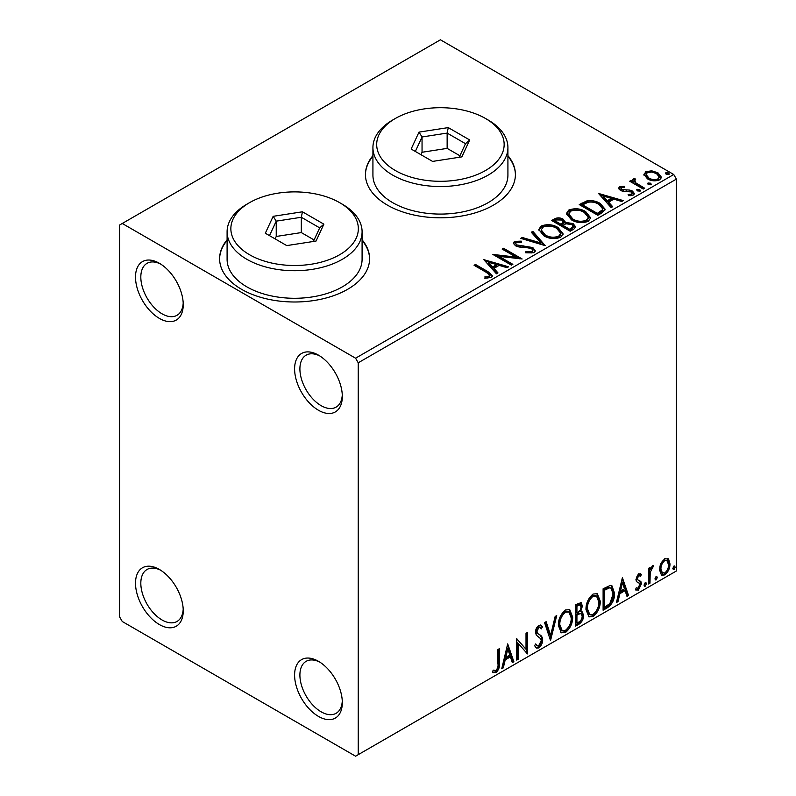 <?xml version="1.0" encoding="UTF-8"?>
<svg xmlns="http://www.w3.org/2000/svg" width="796" height="796" viewBox="0 0 796 796"><rect width="100%" height="100%" fill="white"/><g stroke="black" fill="none" stroke-linecap="round" stroke-linejoin="round"><path stroke-width="1.19" d="M318.46 355.135L318.46 355.135A33.75 19.482 -120 0 0 294.6 368.916A33.75 19.482 -120 0 0 318.46 410.248A33.75 19.482 -120 0 0 342.32 396.468A33.75 19.482 -120 0 0 318.46 355.135M342.28 394.866A29.999 17.323 60 0 1 336.111 407.134A29.999 17.323 60 0 1 321.106 405.652A29.999 17.323 60 0 1 301.515 379.214A29.999 17.323 60 0 1 306.112 355.185A29.999 17.323 60 0 1 319.823 355.971M159.379 263.287L159.379 263.287A33.75 19.482 -120 0 0 135.509 277.068A33.75 19.482 -120 0 0 159.379 318.4A33.75 19.482 -120 0 0 183.239 304.619A33.75 19.482 -120 0 0 159.379 263.287M183.199 303.027A29.999 17.323 60 0 1 177.03 315.296A29.999 17.323 60 0 1 162.026 313.803A29.999 17.323 60 0 1 142.434 287.376A29.999 17.323 60 0 1 147.031 263.337A29.999 17.323 60 0 1 160.742 264.123M159.379 569.448L159.379 569.448A33.75 19.482 -120 0 0 135.509 583.219A33.75 19.482 -120 0 0 159.379 624.552A33.75 19.482 -120 0 0 183.239 610.781A33.75 19.482 -120 0 0 159.379 569.448M183.199 609.179A29.999 17.323 60 0 1 177.03 621.447A29.999 17.323 60 0 1 162.026 619.965A29.999 17.323 60 0 1 142.434 593.527A29.999 17.323 60 0 1 147.031 569.488A29.999 17.323 60 0 1 160.742 570.284M318.46 661.297L318.46 661.297A33.75 19.482 -120 0 0 294.6 675.068A33.75 19.482 -120 0 0 318.46 716.4A33.75 19.482 -120 0 0 342.32 702.619A33.75 19.482 -120 0 0 318.46 661.297M342.28 701.027A29.999 17.323 60 0 1 336.111 713.296A29.999 17.323 60 0 1 321.106 711.803A29.999 17.323 60 0 1 301.515 685.376A29.999 17.323 60 0 1 306.112 661.337A29.999 17.323 60 0 1 319.823 662.123M227.099 239.825A74.993 43.292 0 0 0 219.606 258.7A74.993 43.292 0 0 0 241.566 289.316A74.993 43.292 0 0 0 323.295 298.699A74.993 43.292 0 0 0 369.593 258.7A74.993 43.292 0 0 0 362.09 239.825M227.099 240.442A74.993 43.292 0 0 0 219.606 259.008M372.926 155.638A74.993 43.292 0 0 0 365.434 174.503A74.993 43.292 0 0 0 387.393 205.119A74.993 43.292 0 0 0 469.123 214.512A74.993 43.292 0 0 0 515.41 174.503A74.993 43.292 0 0 0 507.918 155.638M372.926 156.245A74.993 43.292 0 0 0 365.434 174.812M119.609 225.019L119.609 616.9L122.256 621.497L355.573 756.2L358.23 754.668L358.23 362.787L355.573 358.2L122.256 223.487L119.609 225.019M644.034 175.259L645.636 171.737L651.715 170.812L657.924 172.792L661.476 177.299L659.675 179.846C655.337 181.418 651.267 181.08 647.456 178.831L643.865 174.294M634.79 179.916L635.686 182.781L644.68 188.224L643.248 189.05L629.686 181.219L631.119 180.394L633.109 181.548L632.581 180.045L633.367 178.821L634.909 178.463L635.676 179.687L634.79 179.916L634.312 181.956M621.318 187.707L621.756 189.557L629.865 190.105L632.432 191.05L634.402 193.547L633.337 195.05L628.571 195.677L628.124 194.483L631.517 194.174L632.123 193.309L631.079 191.906L622.95 191.358L620.402 190.413L618.582 188.174L619.557 186.791L624.243 186.314L624.571 187.468L621.318 187.707L620.86 189.587M602.114 212.801L597.806 215.288L579.249 204.572L587.14 200.781C592.244 200.254 596.592 201.149 600.184 203.468L605.139 209.229L602.114 212.801M570.205 231.228L551.648 220.512L554.265 218.99C557.24 217.447 560.195 217.507 563.14 219.179L565.349 222.462L573.02 223.507L575.627 226.8L573.916 229.079L570.205 231.228M565.409 221.984L565.349 223.686L573.02 224.731L573.02 223.507M545.22 245.646L520.713 238.362L522.266 237.467L540.862 242.989L531.29 232.253L532.842 231.357L545.22 245.646M512.863 264.332L511.43 265.158L492.873 254.441L515.997 257.078L502.147 249.078L503.579 248.262L522.136 258.969L499.052 256.362L512.863 264.332M486.426 272.421L474.078 265.297L475.501 264.471L488.038 271.705L492.406 275.715L491.142 277.416L485.5 278.202L484.794 276.958L488.018 276.71L489.848 275.376L486.426 272.421M355.573 358.2L673.744 174.503L440.427 39.8L122.256 223.487M483.829 259.655L508.574 266.799L507.022 267.705L499.162 265.366L493.958 268.381L497.998 272.909L496.445 273.814L483.829 259.655M533.927 252.72L525.698 252.78L525.917 251.576L531.917 251.675L532.872 250.302L531.37 248.362L529.071 247.586L519.082 247.019L515.529 245.815L513.34 243.128L514.514 241.397L521.231 241.138L521.261 242.442L516.395 242.511L515.699 243.467L516.873 244.939L532.822 247.556L535.27 250.78L533.927 252.72M543.877 235.805L538.783 229.507L541.081 226.054C547.141 223.875 552.802 224.363 558.066 227.507L563.07 233.835L560.712 237.258C554.703 239.377 549.091 238.89 543.877 235.805M571.478 219.865L566.384 213.567L568.682 210.114C574.742 207.945 580.403 208.433 585.667 211.577L590.672 217.895L588.314 221.318C582.304 223.437 576.692 222.96 571.478 219.865M598.522 193.448L623.268 200.592L621.706 201.488L613.855 199.149L608.642 202.164L612.681 206.701L611.129 207.597L598.522 193.448M637.427 190.901L637.069 189.319L639.805 189.528L640.163 191.11L637.427 190.901M636.651 189.916L637.069 189.319L637.069 190.552L639.805 190.751L639.805 189.528M640.561 190.513L640.163 191.11M648.372 184.582L648.014 183L650.75 183.209L651.108 184.791L648.372 184.582M647.596 183.597L648.014 183L648.014 184.224L650.75 184.433L650.75 183.209M651.506 184.194L651.108 184.791M666.212 174.284L665.854 172.702L668.59 172.911L668.948 174.483L666.212 174.284M665.446 173.289L665.854 172.702L665.854 173.926L668.59 174.135L668.59 172.911M669.356 173.896L668.948 174.483M660.889 563.528L664.74 558.712L668.58 559.071L669.973 563.837C670.003 568.254 668.262 571.956 664.74 574.921L661.625 575.219L659.496 569.886L660.889 563.528M667.834 558.444L668.58 559.071L667.526 558.454L668.909 563.23L669.973 563.837M648.551 583.985L648.551 568.324L649.984 567.508L649.984 569.807L652.461 565.797L653.556 565.707L650.203 572.394L649.984 583.169L648.551 583.985M640.581 576.234L638.75 575.637L637.367 578.543L637.715 579.767L640.949 581.707L641.417 583.856L638.402 590.125L635.467 589.697L636.283 587.776L638.243 588.294L639.984 584.771L639.646 583.468L636.402 581.587L635.944 579.448L638.661 573.767L641.417 574.404L640.581 576.234L638.86 575.04M637.715 579.767L636.651 579.15L637.715 579.767M636.094 590.274L635.467 589.697M639.646 583.468L638.213 582.533M607.418 607.736L603.109 610.224L603.109 588.801L610.333 585.398L611.935 585.786L614.532 593.189C614.741 599.249 612.373 604.104 607.418 607.736L606.363 607.129L603.109 609M575.508 626.163L575.508 604.731L581.12 602.612L582.403 606.064L580.662 611.627L582.234 611.895L583.597 615.408C583.577 618.96 582.115 621.825 579.219 624.024L575.508 626.163M550.524 640.591L544.573 622.591L546.126 621.696L550.643 635.347L555.15 616.482L556.712 615.587L550.524 640.591M518.166 659.267L516.733 660.093L516.733 638.661L526.017 649.287L526.017 633.308L527.44 632.482L527.44 653.914L518.166 643.327L518.166 659.267L516.733 658.869M497.938 663.774L497.938 649.516L499.361 648.69L499.361 663.168C499.938 666.73 498.803 669.884 495.968 672.63L492.465 672.182L493.192 670.123L495.958 670.441C497.709 668.371 498.366 666.153 497.938 663.774M493.172 672.67L492.465 672.182M358.23 754.668L676.391 570.981L676.391 179.1L358.23 362.787M507.689 643.884L513.878 661.745L512.325 662.64L510.415 656.869L505.201 659.884L503.301 667.854L501.739 668.749L507.689 643.884M538.753 647.934L536.345 648.103L534.584 645.655L535.738 643.904L537.181 645.855L538.643 645.795L541.24 640.671L540.773 638.83L536.265 635.108L535.529 632.263C535.509 629.497 536.613 627.198 538.852 625.348L540.952 625.218L542.434 626.91L541.32 628.87L540.116 627.467L538.832 627.556L536.962 631.347L537.817 633.616L539.588 634.74C541.439 635.516 542.464 637.228 542.673 639.875C542.643 643.098 541.34 645.785 538.753 647.934L537.688 647.317L535.837 647.715M558.374 625.437C558.265 619.378 560.623 614.233 565.419 610.005L569.727 609.627L572.652 617.089C572.742 623.159 570.374 628.283 565.538 632.472L561.309 632.81L558.374 625.437M585.975 609.497C585.866 603.448 588.224 598.303 593.02 594.065L597.328 593.687L600.254 601.149C600.343 607.219 597.975 612.353 593.139 616.532L588.911 616.88L585.975 609.497M622.382 577.667L628.571 595.527L627.009 596.423L625.109 590.662L619.895 593.667L617.985 601.637L616.432 602.532L622.382 577.667M645.228 582.612L646.412 583.717L645.228 586.184L644.034 585.09L645.228 582.612L645.944 582.553M645.297 582.582L644.163 585.577L645.228 586.184L644.521 586.244M656.173 576.294L657.357 577.398L656.173 579.866L654.979 578.772L656.173 576.294L656.889 576.234M656.242 576.264L655.108 579.259L656.173 579.866L655.466 579.926M674.013 565.996L675.207 567.09L674.013 569.568L672.829 568.463L674.013 565.996L674.729 565.936M674.093 565.956L672.958 568.951L674.013 569.568L673.307 569.628M673.744 174.503L676.391 179.1M515.41 174.812A74.993 43.292 0 0 0 507.918 156.245M369.583 259.008A74.993 43.292 0 0 0 362.09 240.442M498.306 649.307L498.306 662.551C498.873 666.113 497.739 669.267 494.913 672.023L495.968 672.63M494.913 672.023L492.605 672.292M507.45 644.889L512.823 661.128L513.878 661.745M512.823 661.128L511.987 661.615M505.201 659.884L504.147 659.267L509.36 656.262L510.415 656.869M504.147 659.267L502.236 667.237L503.301 667.854M507.808 648.989L506.744 648.372L504.754 656.72L505.818 657.337L509.808 655.028L507.808 648.989L505.818 657.337M516.733 638.79L526.017 649.287M526.385 633.099L526.385 653.217M526.524 653.387L527.44 653.914M517.101 658.66L517.101 642.71L518.166 643.327M535.35 644.491L537.181 645.855M540.394 625.009L542.434 626.91M541.37 626.293L540.514 627.795M540.116 627.467L539.061 626.85L537.768 626.95L538.832 627.556M537.768 626.95L535.897 630.74L536.962 631.347M535.897 630.74L536.763 633.009L537.817 633.616M536.763 633.009L539.588 634.74M538.524 634.123C540.375 634.909 541.409 636.621 541.608 639.258L542.673 639.875M541.608 639.258C541.578 642.491 540.275 645.178 537.688 647.317M545.409 622.114L549.578 634.73L550.643 635.347M555.31 616.393L549.937 638.83M569.19 609.378L571.588 616.472L572.652 617.089M571.588 616.472C571.677 622.542 569.309 627.676 564.473 631.855L565.538 632.472M564.473 631.855L560.802 632.462M568.901 611.965L567.846 611.348L564.424 611.557C560.553 614.98 558.653 619.129 558.742 623.984L561.09 629.935L562.155 630.551L565.488 630.303C569.399 626.93 571.319 622.8 571.22 617.905L568.901 611.965L565.488 612.164C561.608 615.587 559.717 619.736 559.797 624.601L562.155 630.551M564.424 611.557L565.488 612.164M558.742 623.984L559.797 624.601M580.533 602.413L581.349 605.448L582.403 606.064M581.349 605.448L580.553 609.298M579.617 611.02L580.662 611.627M581.647 611.676L582.533 614.801L583.597 615.408M582.533 614.801C582.513 618.343 581.06 621.218 578.155 623.407L579.219 624.024M578.155 623.407L575.508 624.94M581.189 613.845L578.861 613.089L575.876 614.562L575.876 622.532L576.931 623.139L578.563 622.203C580.831 620.93 582.035 618.94 582.165 616.233L581.189 613.845L579.926 613.696L576.931 615.179L576.931 623.139M580.254 604.89L579.199 604.273L575.876 605.497L575.876 612.363L576.931 612.98L577.667 612.552C579.796 611.338 580.901 609.457 580.981 606.92L580.254 604.89L576.931 606.104L576.931 612.98M577.349 604.642L578.413 605.249M575.876 605.497L576.931 606.104M575.876 614.562L576.931 615.179M578.861 613.089L579.926 613.696M596.791 593.438L599.189 600.542L600.254 601.149M599.189 600.542C599.279 606.612 596.91 611.736 592.075 615.925L593.139 616.532M592.075 615.925L588.403 616.522M596.502 596.025L595.448 595.408L592.025 595.617C588.154 599.04 586.254 603.189 586.344 608.054L588.692 614.005L589.756 614.612L593.09 614.363C597 611 598.92 606.86 598.821 601.975L596.502 596.025L593.09 596.234C589.209 599.657 587.319 603.806 587.408 608.661L589.756 614.612M592.025 595.617L593.09 596.234M586.344 608.054L587.408 608.661M611.388 585.538L613.467 592.572L614.532 593.189M613.467 592.572C613.676 598.642 611.308 603.487 606.363 607.129M611.069 588.154L608.522 587.249L603.477 589.557L603.477 606.592L604.532 607.209L609.885 603.567L613.099 594.005L611.069 588.154L609.577 587.856L604.532 590.174L604.532 607.209M603.477 589.557L604.532 590.174M608.522 587.249L609.577 587.856M622.144 578.682L627.507 594.92L628.571 595.527M627.507 594.92L626.671 595.398M619.895 593.667L618.83 593.06L624.044 590.045L625.109 590.662M618.83 593.06L616.93 601.03L617.985 601.637M622.492 582.772L621.437 582.165L619.447 590.503L620.502 591.12L624.492 588.811L622.492 582.772L620.502 591.12M640.103 573.548L641.417 574.404M640.352 573.787L639.596 575.458M639.516 575.617L637.686 575.02L638.75 575.637M637.686 575.02L636.312 577.926L637.367 578.543M636.312 577.926L636.651 579.15M639.556 580.682L640.949 581.707M639.885 581.1L640.352 583.249L641.417 583.856M640.352 583.249L637.347 589.508L638.402 590.125M637.347 589.508L635.616 589.876M645.357 583.1L646.412 583.717M648.919 568.115L648.919 569.2L649.984 569.807M652.203 565.976L651.815 567.15L652.869 567.767M651.815 567.15L651.168 567.24L652.232 567.856M649.645 569.618L649.148 571.787L650.203 572.394M649.148 571.787L648.919 582.553L649.984 583.169M656.302 576.782L657.357 577.398M668.909 563.23C668.948 567.648 667.197 571.339 663.675 574.304L664.74 574.921M663.675 574.304L661.128 574.841M666.879 560.483L663.675 560.026C661.078 562.354 659.804 565.17 659.864 568.463L661.416 572.543L664.74 573.001C667.337 570.732 668.61 567.956 668.54 564.672L666.879 560.483L664.74 560.633C662.133 562.971 660.869 565.777 660.929 569.07L662.471 573.16M663.675 560.026L664.74 560.633M659.864 568.463L660.929 569.07M674.142 566.483L675.207 567.09M475.132 265.904L475.501 264.471M475.501 265.695L488.038 272.928L492.286 276.302M484.794 278.192L488.018 277.943L488.018 276.71M488.018 277.943L489.222 277.555L489.222 276.331M489.222 277.555L489.848 275.376M485.062 261.038L507.171 267.615M497.271 273.327L493.958 269.605L493.958 268.381M488.426 262.183L488.426 263.406L492.664 268.152L496.654 265.844L496.654 264.62L488.426 262.183L492.664 266.929L496.654 264.62M492.664 268.152L492.664 266.929M495.102 255.725L515.997 258.302L515.997 257.078M503.211 249.695L503.579 248.262M503.579 249.486L519.937 258.929M511.798 264.939L499.052 257.586L499.052 256.362M525.907 252.839L525.917 251.576M525.917 252.8L531.917 252.899L531.917 251.675M531.917 252.899L532.872 250.302M513.46 243.745L514.514 242.621L514.514 241.397M514.514 242.621L521.231 242.362L521.231 241.138M515.699 243.467L516.873 246.173L516.873 244.939M516.873 246.173L520.136 247.059L520.136 245.835M520.136 247.059L523.748 247.108L523.748 245.874M523.748 247.108L532.822 248.78L532.822 247.556M532.822 248.78L535.181 251.357M522.116 238.78L522.266 237.467M522.266 238.691L540.862 244.213L540.862 242.989M532.017 233.069L532.842 232.581L532.842 231.357M532.842 232.581L544.225 245.357M538.832 230.134L541.081 227.278L541.081 226.054M541.081 227.278C547.141 225.099 552.802 225.586 558.066 228.731L558.066 227.507M558.066 228.731L563.021 234.432M541.21 229.915L541.21 231.139L545.29 236.203C549.449 238.681 553.936 239.079 558.752 237.407L560.692 234.502L560.692 233.278L556.633 228.333C552.454 225.845 547.927 225.437 543.051 227.119L541.21 229.915L545.29 234.979C549.449 237.457 553.936 237.855 558.752 236.183L560.692 233.278M558.752 237.407L558.752 236.183M545.29 236.203L545.29 234.979M552.703 221.119L554.265 220.213C557.24 218.671 560.195 218.731 563.14 220.402L563.14 219.179M563.14 220.402L565.349 223.686M573.02 224.731L575.528 227.397M562.832 225.318L562.832 226.542L569.727 230.522L573.21 227.626L573.21 226.402L571.598 224.333L566.036 223.716L562.832 225.318L569.727 229.298L573.21 226.402M554.971 220.781L554.971 222.004L560.921 225.437L563.349 223.238L563.349 222.004L561.747 220.024L556.454 219.925L554.971 220.781L560.921 224.213L563.349 222.004M561.648 225.019L561.648 223.795M560.921 225.437L560.921 224.213M571.359 229.586L571.359 228.362M569.727 230.522L569.727 229.298M566.434 214.204L568.682 211.348L568.682 210.114M568.682 211.348C574.742 209.169 580.403 209.656 585.667 212.801L585.667 211.577M585.667 212.801L590.622 218.492M568.822 213.975L568.822 215.209L572.891 220.263C577.05 222.741 581.538 223.149 586.353 221.477L588.294 218.562L588.294 217.338L584.234 212.393C580.055 209.905 575.528 209.497 570.652 211.179L568.822 213.975L572.891 219.039C577.05 221.517 581.538 221.915 586.353 220.243L588.294 217.338M586.353 221.477L586.353 220.243M572.891 220.263L572.891 219.039M580.304 205.189L587.14 202.015L587.14 200.781M587.14 202.015C592.244 201.478 596.592 202.373 600.184 204.691L600.184 203.468M600.184 204.691L605.079 209.846M582.572 204.851L582.572 206.074L597.328 214.592L602.214 211.229L602.612 209.945L602.612 208.721L598.751 204.293C595.806 202.383 592.274 201.696 588.144 202.234L582.572 204.851L597.328 213.368L602.214 210.005L602.612 208.721M597.328 214.592L597.328 213.368M602.214 211.229L602.214 210.005M599.746 194.831L621.865 201.398M611.965 207.109L608.642 203.388L608.642 202.164M603.109 195.965L603.109 197.189L607.348 201.935L611.338 199.627L611.338 198.403L603.109 195.965L607.348 200.711L611.338 198.403M607.348 201.935L607.348 200.711M618.721 188.811L619.557 186.791M619.557 188.015L621.994 187.468M624.243 187.438L624.243 186.314M621.318 188.931L621.756 190.781L621.756 189.557M621.756 190.781L623.328 191.289L623.328 190.065M623.328 191.289L629.865 191.329L629.865 190.105M629.865 191.329L632.432 192.274L632.432 191.05M632.432 192.274L634.273 194.124M629.994 195.786L631.517 195.398L631.517 194.174M631.517 195.398L632.123 193.309M630.75 181.826L631.119 180.394M631.119 181.617L633.109 182.772L633.109 181.548M632.701 180.722L633.367 178.821M633.367 180.045L634.909 179.687L634.909 178.463M634.79 181.14L635.686 184.005L635.686 182.781M635.686 184.005L643.616 188.841M643.934 174.901L645.636 172.961L645.636 171.737M645.636 172.961L651.715 172.036L651.715 170.812M651.715 172.036L657.924 174.016L657.924 172.792M657.924 174.016L661.406 177.896M646.083 174.503L646.083 175.727L648.889 179.239C651.695 180.941 654.73 181.229 658.003 180.105L659.277 177.011L656.511 173.618C653.685 171.926 650.621 171.618 647.297 172.702L646.083 174.503L648.889 178.015C651.695 179.717 654.73 180.005 658.003 178.881L659.277 177.011M658.003 180.105L658.003 178.881M648.889 179.239L648.889 178.015M249.526 254.72A63.74 36.805 0 0 0 339.673 254.72A63.74 36.805 0 0 0 339.673 202.672L342.32 204.204A67.491 38.964 180 0 1 362.09 231.755A67.491 38.964 180 0 1 320.43 267.755A67.491 38.964 180 0 1 246.869 259.307A67.491 38.964 180 0 1 227.099 231.755A67.491 38.964 180 0 1 246.869 204.204L249.526 202.672A63.74 36.805 0 0 0 249.526 254.72M227.099 231.755L227.099 259.307A67.491 38.964 0 0 0 246.869 286.868A67.491 38.964 0 0 0 320.43 295.316A67.491 38.964 0 0 0 362.09 259.307L362.09 231.755M302.44 211.796L323.873 224.164L316.032 241.069L286.749 245.596L265.317 233.228L273.167 216.323L302.44 211.796L301.316 217.268L276.232 221.149L269.506 235.636M342.32 204.204L339.673 202.672A63.74 36.805 0 0 0 249.526 202.672M314.082 239.944L301.316 232.581L276.232 236.462L276.232 221.149L273.167 216.323M276.232 236.462L275.108 238.87M301.316 232.581L301.316 217.268L319.694 227.875L313.375 241.477M323.873 224.164L319.694 227.875M395.353 170.523A63.74 36.805 0 0 0 485.49 170.523A63.74 36.805 0 0 0 485.5 118.485L488.147 120.007A67.491 38.964 180 0 1 507.918 147.568A67.491 38.964 180 0 1 466.247 183.568A67.491 38.964 180 0 1 392.697 175.12A67.491 38.964 180 0 1 372.926 147.568A67.491 38.964 180 0 1 392.697 120.007L395.343 118.485A63.74 36.805 0 0 0 395.353 170.523M372.926 147.568L372.926 175.12A67.491 38.964 0 0 0 392.697 202.672A67.491 38.964 0 0 0 466.247 211.119A67.491 38.964 0 0 0 507.918 175.12L507.918 147.568M448.267 127.599L469.7 139.977L461.849 156.872L432.576 161.409L411.144 149.031L418.995 132.126L448.267 127.599L447.143 133.081L422.049 136.962L415.333 151.449M488.147 120.007L485.5 118.485A63.74 36.805 0 0 0 395.343 118.485M459.909 155.757L447.143 148.384L422.049 152.265L422.049 136.962L418.995 132.126M422.049 152.265L420.935 154.683M447.143 148.384L447.143 133.081L465.511 143.688L459.202 157.29M469.7 139.977L465.511 143.688M498.306 662.551L499.361 663.168M576.593 614.144L577.657 614.761M604.413 589.02L605.467 589.627M648.919 577.289L649.984 577.906M488.038 272.928L488.038 271.705M554.265 220.213L554.265 218.99M582.055 204.174L582.055 202.95M598.861 213.706L598.861 212.482M626.154 191.269L626.154 190.045M640.123 186.821L640.123 185.597"/></g></svg>
